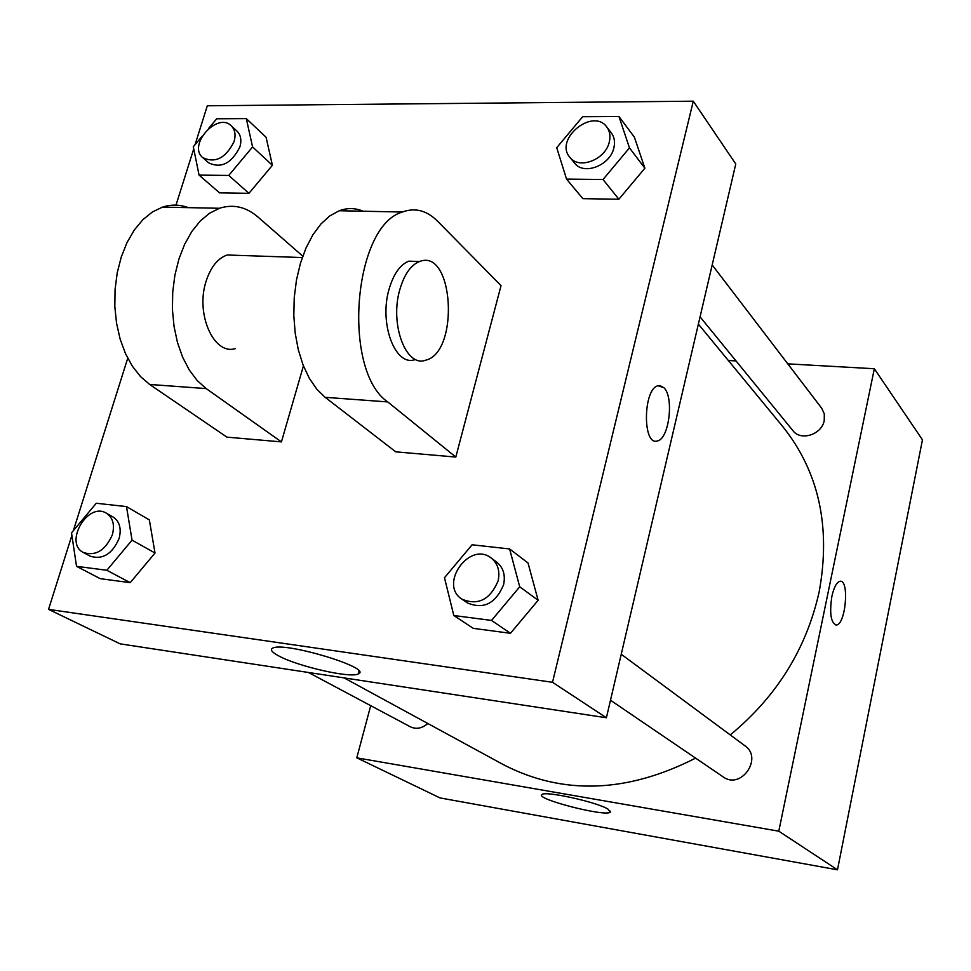 <?xml version="1.0" encoding="UTF-8"?>
<svg xmlns="http://www.w3.org/2000/svg" width="971" height="971" viewBox="0 0 971 971"><rect width="100%" height="100%" fill="white"/><g stroke="black" fill="none" stroke-linecap="round" stroke-linejoin="round"><path stroke-width="1.46" d="M787.784 363.858L874.337 368.737L922.45 439.827L837.488 869.81L440.045 797.931L356.794 757.829L370.704 705.662M728.335 360.496L736.042 360.933M730.241 734.913C776.873 696.425 806.537 648.616 819.245 591.473C830.97 526.646 818.808 471.675 782.784 426.597L698.367 324.12M344.098 677.904L503.548 764.747C562.828 795.285 626.841 793.076 695.588 758.133M874.337 368.737L778.791 831.188L356.794 757.829M308.475 672.49L410.393 726.818C416.292 729.537 422.094 728.432 427.81 723.492M700.067 316.849L792.967 430.699C800.784 441.404 821.903 434.571 824.245 420.455L824.306 413.937L821.721 408.257L712.192 264.937M621.246 654.26L744.939 745.789C763.303 758.145 740.934 790.163 723.177 776.897L610.504 700.237M778.791 831.188L837.488 869.81M607.87 809.013L610.383 812.157C605.686 817.181 534.147 798.757 542 794.533C544.998 790.673 596.182 801.888 607.87 809.013M831.868 596.412C833.943 587.237 836.65 582.199 840 581.301C849.649 579.129 845.741 624.996 836.286 624.984C830.836 622.848 829.368 613.332 831.868 596.412M839.988 581.289C849.637 579.129 845.729 624.996 836.274 624.972L835.74 624.972M195.05 144.691L207.321 105.778L693.282 101.19L735.775 163.99L606.402 717.763L120.186 643.87L48.55 609.375L71.89 535.337M444.475 577.745L472.088 544.792L509.605 548.943L519.716 586.8L491.532 620.433L453.821 615.517L444.475 577.745M461.953 599.18L467.573 603.003C483.607 609.618 495.598 603.561 503.561 584.858C505.624 575.111 503.318 567.513 496.642 562.063L491.18 558.022C469.6 540.653 438.407 584.481 461.953 599.18C478.048 605.807 490.1 599.726 498.099 580.925C500.186 571.13 497.88 563.496 491.18 558.022M509.605 548.943L528.03 562.986L538.128 600.284L510.467 633.298L473.253 628.346L453.821 615.517M519.716 586.8L538.128 600.284L510.467 633.298L473.253 628.346M491.532 620.433L510.467 633.298M71.526 532.861L96.275 503.257L126.497 506.595L132.044 540.143L106.834 570.28L76.527 566.324L71.526 532.861M83.506 552.572L90.364 556.225C102.671 559.927 112.248 554.04 119.069 538.577C121.642 528.612 119.651 521.439 113.109 517.033L106.373 513.198C87.839 501.424 63.564 543.056 83.506 552.572C95.85 556.274 105.463 550.363 112.333 534.827C114.93 524.826 112.939 517.616 106.373 513.198M126.497 506.595L149.352 519.922L155.02 553.021L130.223 582.661L100.195 578.655L76.527 566.324M132.044 540.143L155.02 553.021L130.223 582.661L100.195 578.655M106.834 570.28L130.223 582.661M556.711 147.713L582.661 116.714L618.952 116.508L629.475 147.895L603.027 179.501L566.554 179.101L556.711 147.713M569.868 157.302L574.601 163.092C583.644 175.69 610.201 165.507 613.866 147.859C615.226 142.082 614.4 137.129 611.39 133.015L606.826 127.055C592.953 107.211 553.81 139.363 569.868 157.302C578.934 169.937 605.613 159.681 609.315 141.948C610.674 136.146 609.849 131.182 606.826 127.055M618.952 116.508L634.379 137.154L644.878 168.201L618.879 199.237L582.879 198.667L566.554 179.101M629.475 147.895L644.878 168.201L618.879 199.237L582.879 198.667M603.027 179.501L618.879 199.237M208.583 128.5L216.715 118.778L246.306 118.608L252.581 146.937L228.755 175.435L199.067 175.108L193.302 146.779L202.065 136.304M202.769 157.642L208.704 162.873C221.218 168.736 231.608 163.407 239.886 146.9C241.767 140.2 240.808 134.945 237.009 131.134L231.207 125.757C217.37 111.629 187.354 145.322 202.769 157.642C215.307 163.504 225.745 158.139 234.072 141.572C235.965 134.848 235.006 129.58 231.207 125.757M246.306 118.608L266.066 137.239L272.402 165.288L248.952 193.326L219.555 192.865L199.067 175.108M252.581 146.937L272.402 165.288L248.952 193.326L219.555 192.865M228.755 175.435L248.952 193.326M657.355 440.943L657.355 440.943C642.377 446.296 642.996 388.74 658.047 385.73L663.994 387.781C674.238 397.491 669.043 439.22 657.355 440.943C669.043 439.22 674.226 397.491 663.994 387.781L659.831 385.523M693.282 101.19L552.511 682.297L606.402 717.763L120.186 643.87M735.775 163.99L606.402 717.763M278.374 655.728C271.771 652.136 269.877 649.611 272.669 648.143C284.09 641.261 373.641 668.339 358.299 673.874C351.199 678.608 297.32 666.337 278.374 655.728M552.511 682.297L48.55 609.375M73.371 530.639L127.723 358.238M175.994 205.124L193.727 148.879M266.066 137.239L272.402 165.288M149.352 519.922L155.02 553.021M528.03 562.986L538.128 600.284M634.379 137.154L644.878 168.201M303.425 365.885L281.42 441.89L226.935 437.144L149.668 384.455L140.516 376.59L132.347 366.201L125.477 353.578L120.137 339.097L116.544 323.222L114.821 306.496L115.064 289.479L117.236 272.754L121.29 256.902L127.067 242.459L134.362 229.909L142.907 219.652L152.386 211.981L162.497 207.114C171.26 204.286 179.878 204.468 188.374 207.648M501.036 285.632L455.8 457.062L387.757 401.921C341.974 371.213 352.934 226.073 402.358 212.03C415.054 207.369 426.803 210.428 437.593 221.206L501.036 285.632M363.154 211.229C355.35 207.903 347.387 207.733 339.255 210.731L329.824 215.89L320.94 223.985L312.893 234.812L305.974 248.066L300.44 263.299L296.471 280.012L294.237 297.636L293.812 315.563L295.196 333.174L298.328 349.851L303.098 365.06L309.312 378.289L316.74 389.14L325.127 397.321L395.767 451.843L455.8 457.062M235.31 348.613C213.851 355.483 195.159 313.73 206.18 281.007C210.816 266.928 217.82 258.262 227.178 254.997L239.012 255.397M149.668 384.455L206.192 388.594L281.42 441.89M206.192 388.594L197.271 380.632L189.333 370.097L182.657 357.267L177.487 342.557L174.04 326.426L172.413 309.409L172.717 292.101L174.914 275.084L178.943 258.954L184.648 244.267L191.833 231.486L200.22 221.048L209.53 213.244L219.434 208.28C233.222 203.886 246.1 206.823 258.08 217.103L302.77 256.162M414.969 359.598C395.246 367.026 378.654 323.209 389.225 288.666C393.668 273.822 400.198 264.646 408.815 261.175L419.557 261.515M399.967 289.127C404.397 274.223 410.903 265.022 419.472 261.539C453.858 247.641 459.671 352.801 425.504 360.241C405.89 367.693 389.432 323.768 399.967 289.127M325.127 397.321L387.757 401.921M610.601 811.186L610.383 812.157M358.299 673.874L359.015 671.216M302.284 257.546L227.178 254.997M419.472 261.539L408.815 261.175M339.255 210.731L402.358 212.03M162.497 207.114L219.434 208.28"/></g></svg>
